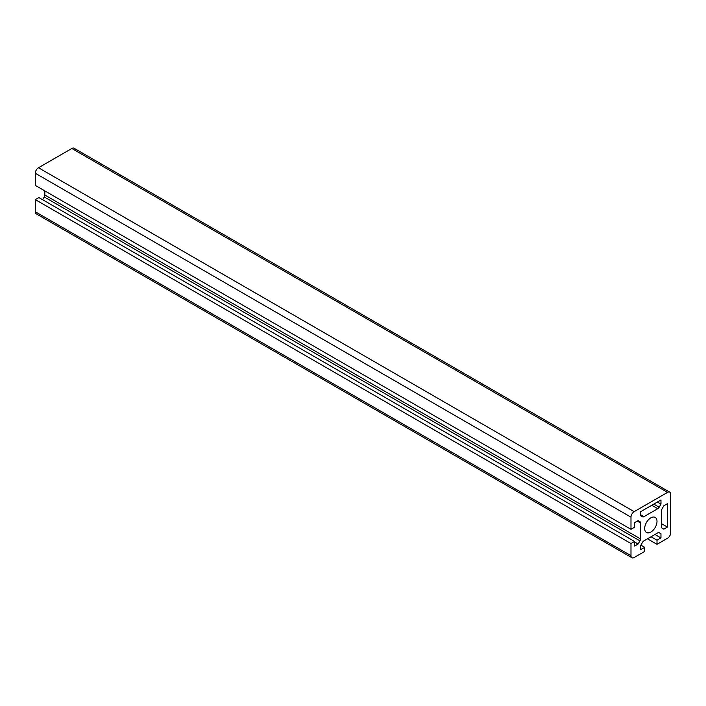 <?xml version="1.0" encoding="UTF-8"?>
<svg xmlns="http://www.w3.org/2000/svg" width="706" height="706" viewBox="0 0 706 706"><rect width="100%" height="100%" fill="white"/><g stroke="black" fill="none" stroke-linecap="round" stroke-linejoin="round"><path stroke-width="1.06" d="M644.684 528.512A8.701 5.03 120 0 0 646.493 532.5A8.701 5.03 120 0 0 653.2 530.162A8.701 5.03 120 0 0 657.004 521.407A8.701 5.03 120 0 0 655.194 517.419A8.701 5.03 120 0 0 648.487 519.748A8.701 5.03 120 0 0 644.684 528.512M634.562 541.926L638.136 543.991L634.562 546.056L634.562 541.467L38.874 197.548L35.3 199.613L630.987 543.532L630.987 555.684A4.492 2.595 120 0 0 631.914 557.74A4.492 2.595 120 0 0 634.164 557.519L644.684 551.439L644.684 547.318L640.713 549.603M35.3 199.613L35.3 211.765A4.492 2.595 120 0 0 36.227 213.821L631.914 557.74M634.562 541.467L630.987 543.532M647.464 538.828L657.004 544.335L667.523 538.254A4.492 2.595 120 0 0 670.7 532.756L670.7 494.235A4.492 2.595 120 0 0 669.773 492.179L74.086 148.26A4.492 2.595 120 0 0 71.835 148.481L38.477 167.746A4.492 2.595 120 0 0 35.3 173.244L35.3 185.396L630.987 529.315L634.562 527.25L634.562 522.669L638.136 520.604L639.936 521.646A2.806 1.624 -60 0 1 640.518 522.925L640.518 538.916A2.806 1.624 -60 0 1 639.936 540.867L638.136 543.991M44.831 190.902L44.831 194.997A2.806 1.624 -60 0 1 44.249 196.956L42.651 199.727M639.936 521.646L638.136 520.604L639.936 521.646M669.773 492.179A4.492 2.595 120 0 0 667.523 492.4L634.164 511.656A4.492 2.595 120 0 0 630.987 517.163L630.987 529.315M651.038 536.763L657.004 540.205L657.004 544.335M655.009 534.477L660.966 537.91L656.995 540.205M659.166 532.739L660.966 533.789L660.966 537.91M640.721 549.603L640.721 545.482L642.522 542.358A2.806 1.624 -60 0 1 643.925 540.875L657.763 532.889A2.806 1.624 -60 0 1 659.166 532.748L660.966 533.789M640.916 545.138L644.684 547.318M640.721 511.656L640.721 515.786L642.522 516.827A2.806 1.624 120 0 0 643.925 516.686L657.763 508.699A2.806 1.624 120 0 0 659.166 507.217L660.966 504.093L660.966 499.963L640.713 511.656M662.052 508.876A2.806 1.624 120 0 0 661.469 510.835L661.469 526.817A2.806 1.624 120 0 0 662.052 528.106L663.852 529.147L667.426 527.082L667.426 503.696L663.852 505.752L662.052 508.876M661.469 523.64L667.426 527.082M657.392 502.028L660.966 504.093M35.3 211.765L630.987 555.684M44.249 196.956L639.936 540.867M44.831 194.997L640.518 538.916M637.315 521.081L640.518 522.925M35.3 173.244L630.987 517.163M38.477 167.746L634.164 511.656M71.835 148.481L667.523 492.4M653.791 504.11L659.166 507.217M651.806 505.258L657.763 508.699M640.721 514.842L643.925 516.686"/></g></svg>
